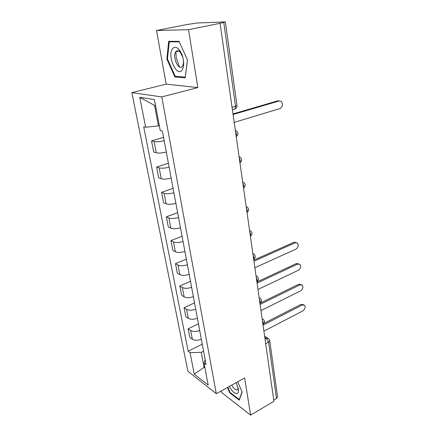 <?xml version="1.0" encoding="UTF-8"?>
<svg xmlns="http://www.w3.org/2000/svg" width="437" height="437" viewBox="0 0 437 437"><rect width="100%" height="100%" fill="white"/><g stroke="black" fill="none" stroke-linecap="round" stroke-linejoin="round"><path stroke-width="0.66" d="M179.492 67.008L176.248 57.75L175.882 51.763M221.291 390.924L221.57 392.492L250.636 415.15L273.895 401.281L220.079 23.298L188.533 29.678L156.533 30.535L166.164 84.123L131.848 92.628L187.883 371.215L216.293 393.699L161.777 96.921L197.863 87.591L188.533 29.678M156.533 30.535L186.604 24.603L196.808 23.024L225.355 21.916L236.991 105.497L235.532 106.284L223.766 22.38L225.355 21.916M250.636 415.15L244.644 377.934L216.293 393.699M265.696 343.673L268.591 342.127L269.727 340.609L277.566 396.872L276.501 398.522L268.591 342.127L266.341 338.396L264.811 337.479M273.737 400.166L276.501 398.522M223.766 22.38L220.079 23.298M164.186 140.741C159.92 141.763 156.555 142.041 154.092 141.572L151.535 140.9L153.709 152.06L156.266 152.803C158.724 153.327 162.067 153.07 166.3 152.027M163.553 137.344L151.535 140.9M169.13 167.163C164.951 168.229 161.63 168.463 159.177 167.868L156.632 167.032L158.735 177.837L161.28 178.738C163.728 179.388 167.027 179.17 171.178 178.083M168.398 163.258L156.632 167.032M173.921 192.739C169.813 193.848 166.541 194.039 164.104 193.323L161.564 192.335L163.602 202.801L166.142 203.85C168.573 204.614 171.823 204.44 175.898 203.314M173.096 188.352L161.564 192.335M178.553 217.511C174.527 218.653 171.299 218.811 168.873 217.976L166.344 216.85L168.321 226.994L170.851 228.174C173.265 229.054 176.472 228.912 180.47 227.753M177.651 212.677L166.344 216.85M183.048 241.508C179.088 242.688 175.909 242.808 173.5 241.869L170.976 240.607L172.894 250.445L175.412 251.756C177.815 252.739 180.978 252.63 184.906 251.439M182.065 236.259L170.976 240.607M187.402 264.773C183.513 265.986 180.372 266.067 177.979 265.03L175.466 263.648L177.329 273.191L179.836 274.622C182.224 275.698 185.348 275.627 189.205 274.403M186.342 259.13L175.466 263.648M191.625 287.338C187.806 288.578 184.709 288.633 182.327 287.497L179.826 286L181.634 295.259L184.13 296.805C186.501 297.974 189.582 297.93 193.373 296.679M190.499 281.33L179.826 286M195.721 309.232C191.969 310.499 188.91 310.521 186.544 309.303L184.059 307.697L185.812 316.683L188.292 318.333C190.652 319.589 193.695 319.578 197.42 318.3M194.536 302.879L184.059 307.697M199.698 330.481C196.011 331.776 192.99 331.77 190.641 330.47L188.167 328.766L189.866 337.495L192.34 339.243C194.683 340.576 197.682 340.592 201.348 339.287M198.453 323.817L188.167 328.766M155.534 105.59L154.572 105.426L158.445 125.911L159.319 125.659M158.445 125.911L145.652 127.238L139.758 97.298L154.392 99.538L160.248 130.597L162.378 131.089L206.078 364.545L204.041 363.038L208.198 385.095L194.285 374.154L190.046 352.637L201.238 352.342L204.046 367.206L204.958 367.894M145.652 127.238L143.697 126.785L188.161 351.233L190.046 352.637M131.848 92.628L161.777 96.921M166.164 84.123L197.863 87.591M185.173 77.802L187.517 60.016L179.061 41.346L168.698 41.335L166.847 59.066L174.876 76.885L185.173 77.802M227.409 387.521L229.78 392.896L239.236 400.145L242.164 392.027L237.652 381.823M204.756 366.829L194.285 374.154M203.571 351.157L201.238 352.342M202.26 344.159L188.161 351.233M205.182 359.766L204.041 363.038M139.758 97.298L154.572 105.426M176.794 76.42L174.876 76.885M167.469 58.929L166.847 59.066M230.244 392.634L229.78 392.896M232.987 113.942L277.763 100.821L279.363 100.925M234.188 122.382L279.991 108.567C282.837 106.59 283.231 104.186 281.171 101.346L279.134 100.985L233.063 114.505M172.435 48.84C167.027 55.963 176.821 77.704 182.043 70.106C183.687 67.664 184.081 63.966 183.218 59.017C182.393 55.062 180.984 51.894 178.99 49.512C176.39 46.764 174.205 46.541 172.435 48.84M182.863 57.449L180.284 52.271C178.564 50.43 177.089 50.233 175.86 51.681L175.789 51.779C172.025 56.619 178.782 71.597 182.36 66.315L182.366 66.309C183.474 64.643 183.748 62.152 183.179 58.837M187.495 59.962L185.228 77.158L175.242 76.284L167.458 59.011L169.266 41.832L179.29 41.859M171.626 41.34L169.266 41.832M229.305 386.461C231.823 391.006 234.27 393.387 236.652 393.611C238.22 393.382 238.76 391.727 238.28 388.651L236.111 382.681M231.757 385.101C233.495 388.231 235.177 389.859 236.816 389.995L237.723 389.422L238.045 387.592M242.054 391.781L239.263 399.533L230.097 392.519L227.797 387.302M253.799 260.124L293.932 242.295L296.149 242.579M254.88 267.712L295.947 249.139C298.307 247.353 298.81 245.332 297.45 243.081L295.226 242.792L253.946 261.173M256.912 282.002L296.362 263.56L298.7 263.872M257.977 289.463L298.345 270.274C300.64 268.515 301.148 266.543 299.875 264.369L297.646 264.101L257.071 283.116M260.332 303.059L298.728 284.241L301.169 284.58M260.987 310.592L300.678 290.829C302.912 289.086 303.425 287.169 302.235 285.066L299.995 284.826L260.108 304.425M264.063 323.298L301.027 304.36L303.568 304.726M263.91 331.126L302.945 310.827C305.119 309.101 305.643 307.227 304.523 305.201L302.284 304.988L263.052 325.133M262.959 324.456L263.293 322.85L262.402 320.534M259.96 303.382L260.288 301.694L259.381 299.345M256.869 281.685L257.196 279.909L256.279 277.522M253.684 259.327L254.006 257.469L253.078 255.044M250.406 236.286L250.723 234.336L249.778 231.867M246.168 206.543L247.211 207.083C249.205 208.924 249.145 210.738 247.025 212.519L247.337 210.481L246.375 207.974M243.529 188.019L243.841 185.867L242.863 183.316M239.929 162.717L240.235 160.461L239.241 157.866M236.209 136.595L236.504 134.219L235.494 131.581M265.041 339.079L266.341 338.396L268.597 338.626L269.727 340.609M188.292 318.333L186.544 309.303M184.13 296.805L182.327 287.497M179.836 274.622L177.979 265.03M175.412 251.756L173.5 241.869M170.851 228.174L168.873 217.976M166.142 203.85L164.104 193.323M161.28 178.738L159.177 167.868M156.266 152.803L154.092 141.572M192.34 339.243L190.641 330.47M235.325 130.379L236.215 130.86C238.515 132.761 238.515 134.705 236.226 136.699M239.055 156.583L240.006 157.091C242.196 158.97 242.169 160.865 239.94 162.777M242.672 181.961L243.666 182.486C245.758 184.348 245.714 186.2 243.535 188.041M249.565 230.375L250.636 230.927C252.542 232.73 252.477 234.5 250.445 236.237L250.401 236.253M252.854 253.493L253.952 254.039C255.776 255.814 255.711 257.551 253.755 259.239L253.678 259.272M256.049 275.916L257.164 276.468C258.917 278.211 258.846 279.915 256.961 281.565L256.858 281.614M259.146 297.684L260.277 298.231C261.965 299.951 261.894 301.623 260.075 303.24L259.949 303.305M262.156 318.824L263.303 319.36C264.926 321.064 264.855 322.708 263.096 324.292L262.948 324.374M234.767 109.119L233.975 109.501L235.062 109.031L235.532 106.284L232.036 107.289M279.134 100.985L277.763 100.821M295.226 242.792L293.932 242.295M297.646 264.101L296.362 263.56M299.995 284.826L298.728 284.241M302.284 304.988L301.027 304.36M232.397 109.802L235.062 109.031C236.466 108.234 237.111 107.054 236.991 105.497M264.642 336.261L267.805 338.151M178.799 51.036L175.86 51.681M180.284 52.271L178.99 49.512"/></g></svg>
